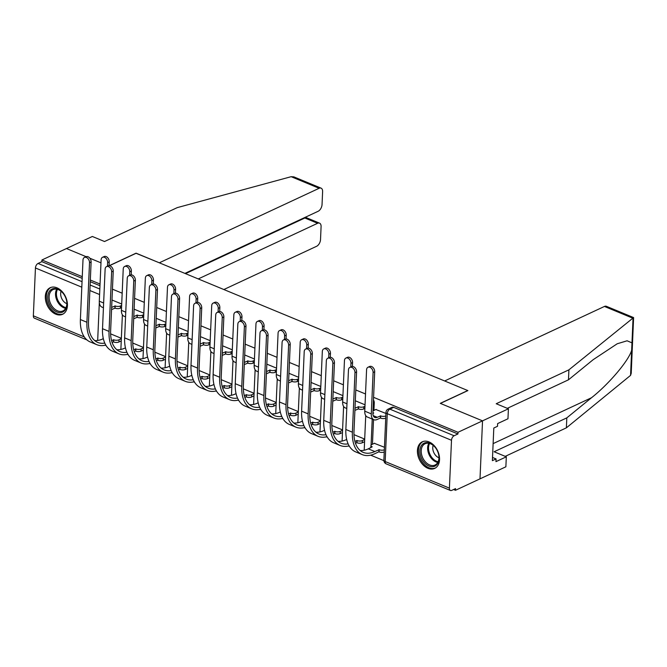 <?xml version="1.0" encoding="UTF-8"?>
<svg xmlns="http://www.w3.org/2000/svg" width="667" height="667" viewBox="0 0 667 667"><rect width="100%" height="100%" fill="white"/><g stroke="black" fill="none" stroke-linecap="round" stroke-linejoin="round"><path stroke-width="1" d="M373.929 410.405L374.262 402.768A3.76 2.601 -115 0 0 373.47 399.917M427.906 468.309A14.666 10.13 -115 0 0 434.676 468.409A14.666 10.13 -115 0 0 439.153 455.278A14.666 10.13 -115 0 0 429.056 441.929A14.666 10.13 -115 0 0 422.278 441.821A14.666 10.13 -115 0 0 417.809 454.961A14.666 10.13 -115 0 0 427.906 468.309M55.803 314.199A14.666 10.13 -115 0 0 62.573 314.299A14.666 10.13 -115 0 0 67.05 301.167A14.666 10.13 -115 0 0 56.953 287.819A14.666 10.13 -115 0 0 50.175 287.719A14.666 10.13 -115 0 0 45.706 300.85A14.666 10.13 -115 0 0 55.803 314.199M105.203 345.223L106.103 345.598M127.322 354.385L128.231 354.761M149.45 363.548L150.35 363.924M171.569 372.711L172.47 373.086M193.688 381.874L194.589 382.241M215.808 391.029L216.717 391.404M237.936 400.192L238.836 400.567M260.055 409.355L260.955 409.73M282.174 418.517L283.083 418.893M304.302 427.68L305.203 428.056M326.421 436.843L327.322 437.218M348.541 446.006L349.45 446.381M370.669 455.169L383.892 460.639M453.593 489.511L455.478 490.287L455.553 488.603L451.734 490.378A3.76 2.168 112.5 0 1 450.442 490.47A3.76 2.168 112.5 0 1 449.416 488.144L451.501 440.287L387.269 413.682L385.176 461.539L449.416 488.144M109.446 265.699L136.201 253.227L467.75 390.537L440.27 403.352L482.533 420.852L479.998 478.856L455.478 490.287M184.909 273.403L318.134 211.281A5.636 3.26 112.5 0 0 322.053 204.486L322.611 191.629A5.636 3.26 112.5 0 0 321.077 188.144A5.636 3.26 112.5 0 0 319.134 188.286L291.145 176.688L177.239 207.629L104.536 241.521L92.346 236.477L41.946 259.972L82.266 276.672M508.404 408.788L507.971 418.768L497.624 423.595L497.507 426.296L493.805 428.022L492.379 460.655L496.081 458.938L495.956 461.639L506.311 456.812L494.114 451.759L566.817 417.867L566.383 427.839L630.557 375.379L631.224 373.295L633.6 317.575L568.909 369.835L496.215 403.735L508.404 408.788L458.012 432.283L373.578 397.324M365.516 393.98L355.794 389.953M343.397 384.817L333.675 380.79M321.269 375.654L311.547 371.627M299.149 366.491L289.428 362.473M277.03 357.337L267.309 353.31M254.902 348.174L245.189 344.147M232.783 339.011L223.061 334.984M210.664 329.848L200.942 325.821M188.536 320.685L178.823 316.658M166.416 311.522L156.695 307.495M144.297 302.359L134.576 298.332M122.178 293.197L112.456 289.178M100.05 284.042L90.328 280.015M66.467 248.541L86.11 256.678L66.467 248.541M89.878 258.237L100.975 262.831L89.878 258.237M86.968 339.937L34.376 318.159A3.76 2.168 -67.5 0 1 33.35 315.833L35.443 267.976A3.76 2.168 -67.5 0 1 38.052 263.448L82.049 281.666M41.946 259.972L41.871 261.664L38.052 263.448M457.937 433.975L393.697 407.37A3.76 2.601 -115 0 0 391.963 407.345L388.144 409.129A3.76 2.601 65 0 1 389.878 409.154L454.119 435.759L457.937 433.975L458.012 432.283M454.119 435.759A3.76 2.168 112.5 0 0 451.501 440.287M385.926 413.448L375.846 409.513M384.45 447.274L374.37 443.338M373.528 419.576L372.453 444.23M121.702 304.019L111.981 300M365.041 404.802L355.319 400.775M342.921 395.639L333.2 391.612M320.802 386.476L311.08 382.449M298.674 377.314L288.953 373.295M276.555 368.159L266.833 364.132M254.435 358.996L244.714 354.969M232.308 349.833L222.595 345.806M210.188 340.67L200.467 336.643M188.069 331.507L178.347 327.48M165.941 322.344L156.228 318.317M143.822 313.182L134.1 309.154M41.871 261.664L82.191 278.364M90.253 281.699L99.975 285.726M364.699 439.094L353.969 434.651M342.58 429.932L331.849 425.488M320.452 420.769L309.721 416.325M298.332 411.606L287.602 407.162M276.213 402.443L265.483 397.999M254.085 393.28L243.355 388.844M231.966 384.125L221.236 379.681M209.847 374.962L199.116 370.518M187.719 365.799L176.997 361.356M165.599 356.637L154.869 352.193M143.48 347.474L132.75 343.03M121.352 338.311L110.63 333.867M373.095 372.503A4.327 2.985 -115 0 0 371.444 368.276A4.327 2.985 -115 0 0 368.009 367.234A4.327 2.985 -115 0 0 366.575 369.801L364.766 411.155A9.496 5.486 -67.5 0 0 367.359 417.025L373.879 419.726A9.496 5.486 -67.5 0 1 371.286 413.857L373.095 372.503L374.696 371.761L372.895 413.106A7.054 4.069 112.5 0 0 374.812 417.467A7.054 4.069 112.5 0 0 377.239 417.292L380.649 415.891A3.76 1.634 2.5 0 0 385.818 415.975M368.009 367.234L369.61 366.491A4.327 2.985 65 0 1 373.045 367.534A4.327 2.985 65 0 1 374.696 371.761M380.44 415.799L380.34 418.001L377.138 419.493A9.496 5.486 -67.5 0 1 373.879 419.726M385.718 418.176A3.76 1.634 -177.5 0 1 380.557 418.084L380.34 418.001M376.113 409.388L373.328 410.689A3.76 1.634 2.5 0 0 372.986 410.872M372.911 412.565A3.76 1.634 2.5 0 0 373.703 413.006L372.886 413.582M354.977 372.67A4.327 2.985 -115 0 0 353.327 368.442A4.327 2.985 -115 0 0 349.892 367.4A4.327 2.985 -115 0 0 348.457 369.968L345.856 429.49L352.384 432.191L354.977 372.67L356.587 371.919L353.985 431.449A33.842 19.543 112.5 0 0 363.215 452.376A33.842 19.543 112.5 0 0 374.837 451.542L379.173 449.708A3.76 1.634 2.5 0 0 384.342 449.791M349.892 367.4L351.492 366.65A4.327 2.985 65 0 1 354.927 367.692A4.327 2.985 65 0 1 356.587 371.919M378.964 449.625L378.864 451.817L374.737 453.743A36.285 20.952 -67.5 0 1 362.281 454.627A36.285 20.952 -67.5 0 1 352.384 432.191M384.242 451.993A3.76 1.634 -177.5 0 1 379.081 451.909L378.864 451.817M374.637 443.213L371.853 444.505A3.76 1.634 2.5 0 0 370.935 445.514A3.76 1.634 2.5 0 0 372.228 446.832L368.309 448.841L374.837 451.542M362.281 454.627L355.753 451.926A36.285 20.952 -67.5 0 1 345.856 429.49M360.163 450.508A33.842 19.543 112.5 0 0 368.309 448.841M350.817 366.967L350.975 363.348A4.327 2.985 -115 0 0 349.316 359.113A4.327 2.985 -115 0 0 345.881 358.071A4.327 2.985 -115 0 0 344.447 360.647L342.646 401.993A9.496 5.486 -67.5 0 0 345.231 407.862L346.773 408.496M345.881 358.071L347.482 357.329A4.327 2.985 65 0 1 350.917 358.371A4.327 2.985 65 0 1 352.576 362.598L352.409 366.458M355.002 408.179A7.054 4.069 112.5 0 0 355.111 408.129L358.529 406.728A3.76 1.634 2.5 0 0 363.832 406.753L363.732 408.946A3.76 1.634 -177.5 0 1 358.437 408.921L355.019 410.33A9.496 5.486 -67.5 0 1 354.902 410.38M358.321 406.637L358.221 408.838M364.882 408.412L363.732 408.946M364.982 406.211L363.832 406.753M328.689 357.804L328.848 354.185A4.327 2.985 -115 0 0 327.197 349.95A4.327 2.985 -115 0 0 323.762 348.916A4.327 2.985 -115 0 0 322.328 351.484L320.519 392.83A9.496 5.486 -67.5 0 0 323.111 398.699L324.654 399.333M323.762 348.916L325.363 348.166A4.327 2.985 65 0 1 328.798 349.208A4.327 2.985 65 0 1 330.457 353.435L330.282 357.295M332.875 399.024A7.054 4.069 112.5 0 0 332.991 398.966L336.41 397.565A3.76 1.634 2.5 0 0 341.712 397.59L341.612 399.791A3.76 1.634 -177.5 0 1 336.31 399.758L332.891 401.167A9.496 5.486 -67.5 0 1 332.783 401.217M336.193 397.474L336.101 399.675M342.763 399.25L341.612 399.791M342.863 397.048L341.712 397.59M566.817 417.867L591.504 397.74C609.013 383.967 628.989 360.322 631.657 350.208L631.974 342.846L627.097 340.795L617.217 343.772L593.163 359.688L568.476 379.815L507.312 408.337M506.311 456.812L505.878 466.792L479.998 478.856L482.533 420.852L440.412 403.41L467.892 390.595L444.639 380.965L604.452 306.445A5.636 3.26 -67.5 0 1 606.395 306.311L633.6 317.575M566.383 427.839L505.219 456.361M568.909 369.835L568.476 379.815M496.081 458.938L492.521 457.462M291.145 176.688L293.864 176.872L321.077 188.144M223.862 289.528L316.608 246.29A5.636 3.26 112.5 0 0 320.527 239.486L321.085 226.638A5.636 3.26 112.5 0 0 319.543 223.153A5.636 3.26 112.5 0 0 317.609 223.287L304.844 218.001L306.128 217.592L319.543 223.153M198.266 278.931L317.609 223.287M136.06 253.293L159.321 262.798L319.134 188.286M109.23 265.683L136.06 253.168M185.509 273.645L304.844 218.001L304.869 217.467M439.036 458.621A12.69 8.763 65 0 1 428.964 466.075A12.69 8.763 65 0 1 419.893 450.692A12.69 8.763 65 0 1 425.546 442.688A12.69 8.763 65 0 1 435.468 447.707A12.69 8.763 65 0 1 438.644 454.527A12.69 8.763 65 0 1 439.036 458.621M435.551 447.824A11.748 8.112 -115 0 0 425.112 443.722A11.748 8.112 -115 0 0 421.219 450.7A11.748 8.112 -115 0 0 425.713 462.189A11.748 8.112 -115 0 0 435.042 465.016A11.748 8.112 -115 0 0 438.944 458.037A11.748 8.112 -115 0 0 438.611 454.385M433.166 445.381A8.363 5.778 -115 0 0 432.766 447.557A8.363 5.778 -115 0 0 438.953 457.779M423.303 441.454L423.362 441.429A14.574 10.063 -115 0 0 423.303 441.454A14.574 10.063 -115 0 0 418.476 450.108A14.574 10.063 -115 0 0 424.045 464.357A14.574 10.063 -115 0 0 435.626 467.859A14.574 10.063 -115 0 0 435.676 467.834L435.626 467.859M66.933 304.511A12.69 8.763 65 0 1 56.862 311.964A12.69 8.763 65 0 1 47.791 296.582A12.69 8.763 65 0 1 53.443 288.586A12.69 8.763 65 0 1 63.357 293.605A12.69 8.763 65 0 1 66.533 300.417A12.69 8.763 65 0 1 66.933 304.511M63.448 293.722A11.748 8.112 -115 0 0 53.01 289.611A11.748 8.112 -115 0 0 49.116 296.59A11.748 8.112 -115 0 0 53.61 308.079A11.748 8.112 -115 0 0 62.94 310.914A11.748 8.112 -115 0 0 66.842 303.935A11.748 8.112 -115 0 0 66.5 300.275M61.064 291.271A8.363 5.778 -115 0 0 60.664 293.455A8.363 5.778 -115 0 0 66.85 303.677M51.201 287.344L51.259 287.319A14.574 10.063 -115 0 0 51.201 287.344A14.574 10.063 -115 0 0 46.373 295.998A14.574 10.063 -115 0 0 51.943 310.247A14.574 10.063 -115 0 0 63.515 313.757A14.574 10.063 -115 0 0 63.573 313.732L63.515 313.757M332.858 363.507A4.327 2.985 -115 0 0 331.207 359.28A4.327 2.985 -115 0 0 327.772 358.237A4.327 2.985 -115 0 0 326.338 360.805L323.737 420.335L330.257 423.036L332.858 363.507L334.459 362.756L331.858 422.286A33.842 19.543 112.5 0 0 341.095 443.213A33.842 19.543 112.5 0 0 348.124 443.872M327.772 358.237L329.373 357.487A4.327 2.985 65 0 1 332.808 358.529A4.327 2.985 65 0 1 334.459 362.756M354.902 441.362L357.053 440.545A3.76 1.634 2.5 0 0 362.356 440.57L364.682 439.486M356.837 440.462L356.745 442.655L355.469 443.255M364.582 441.687L362.256 442.771A3.76 1.634 -177.5 0 1 356.953 442.746L356.745 442.655M338.044 441.346A33.842 19.543 112.5 0 0 346.19 439.686L346.673 439.453M349.133 445.856A36.285 20.952 -67.5 0 1 340.153 445.473A36.285 20.952 -67.5 0 1 330.257 423.036M340.153 445.473L333.633 442.771A36.285 20.952 -67.5 0 1 323.737 420.335M310.739 354.344A4.327 2.985 -115 0 0 309.079 350.117A4.327 2.985 -115 0 0 305.644 349.074A4.327 2.985 -115 0 0 304.21 351.642L301.617 411.172L308.137 413.873L310.739 354.344L312.339 353.602L309.738 413.123A33.842 19.543 112.5 0 0 318.968 434.05A33.842 19.543 112.5 0 0 326.005 434.709M305.644 349.074L307.254 348.332A4.327 2.985 65 0 1 310.68 349.366A4.327 2.985 65 0 1 312.339 353.602M332.775 432.199L334.934 431.382A3.76 1.634 2.5 0 0 340.228 431.407L342.563 430.323M334.717 431.299L334.626 433.492L333.35 434.092M342.463 432.524L340.137 433.608A3.76 1.634 -177.5 0 1 334.834 433.583L334.626 433.492M315.925 432.183A33.842 19.543 112.5 0 0 324.07 430.523L324.554 430.29M327.013 436.693A36.285 20.952 -67.5 0 1 318.034 436.31A36.285 20.952 -67.5 0 1 308.137 413.873M318.034 436.31L311.514 433.608A36.285 20.952 -67.5 0 1 301.617 411.172M306.57 348.649L306.728 345.022A4.327 2.985 -115 0 0 305.077 340.795A4.327 2.985 -115 0 0 301.642 339.753A4.327 2.985 -115 0 0 300.208 342.321L298.399 383.667A9.496 5.486 -67.5 0 0 300.992 389.536L302.535 390.178M301.642 339.753L303.243 339.003A4.327 2.985 65 0 1 306.678 340.045A4.327 2.985 65 0 1 308.329 344.272L308.162 348.132M310.755 389.862A7.054 4.069 112.5 0 0 310.872 389.811L314.282 388.402A3.76 1.634 2.5 0 0 319.585 388.427L319.493 390.629A3.76 1.634 -177.5 0 1 314.19 390.604L310.772 392.004A9.496 5.486 -67.5 0 1 310.655 392.054M314.074 388.311L313.974 390.512M320.644 390.087L319.493 390.629M320.735 387.894L319.585 388.427M284.45 339.486L284.609 335.86A4.327 2.985 -115 0 0 282.95 331.632A4.327 2.985 -115 0 0 279.515 330.59A4.327 2.985 -115 0 0 278.081 333.158L276.28 374.504A9.496 5.486 -67.5 0 0 278.864 380.373L280.407 381.015M279.515 330.59L281.124 329.84A4.327 2.985 65 0 1 284.551 330.882A4.327 2.985 65 0 1 286.21 335.109L286.043 338.969M288.636 380.699A7.054 4.069 112.5 0 0 288.744 380.649L292.163 379.24A3.76 1.634 2.5 0 0 297.465 379.265L297.365 381.466A3.76 1.634 -177.5 0 1 292.071 381.441L288.653 382.841A9.496 5.486 -67.5 0 1 288.536 382.9M291.954 379.148L291.854 381.349M298.516 380.924L297.365 381.466M298.616 378.731L297.465 379.265M262.323 330.323L262.481 326.697A4.327 2.985 -115 0 0 260.83 322.469A4.327 2.985 -115 0 0 257.395 321.427A4.327 2.985 -115 0 0 255.961 323.995L254.16 365.341A9.496 5.486 -67.5 0 0 256.745 371.211L258.287 371.853M257.395 321.427L258.996 320.677A4.327 2.985 65 0 1 262.431 321.719A4.327 2.985 65 0 1 264.09 325.946L263.915 329.806M266.508 371.536A7.054 4.069 112.5 0 0 266.625 371.486L270.043 370.077A3.76 1.634 2.5 0 0 275.346 370.102L275.246 372.303A3.76 1.634 -177.5 0 1 269.943 372.278L266.533 373.678A9.496 5.486 -67.5 0 1 266.416 373.737M269.827 369.993L269.735 372.186M276.396 371.769L275.246 372.303M276.497 369.568L275.346 370.102M288.611 345.181A4.327 2.985 -115 0 0 286.96 340.954A4.327 2.985 -115 0 0 283.525 339.912A4.327 2.985 -115 0 0 282.091 342.479L279.49 402.009L286.018 404.711L288.611 345.181L290.22 344.439L287.619 403.96A33.842 19.543 112.5 0 0 296.848 424.887A33.842 19.543 112.5 0 0 303.877 425.546M283.525 339.912L285.126 339.17A4.327 2.985 65 0 1 288.561 340.212A4.327 2.985 65 0 1 290.22 344.439M310.655 423.036L312.806 422.219A3.76 1.634 2.5 0 0 318.109 422.253L320.435 421.16M312.598 422.136L312.498 424.337L311.222 424.929M320.343 423.362L318.017 424.445A3.76 1.634 -177.5 0 1 312.715 424.42L312.498 424.337M293.797 423.02A33.842 19.543 112.5 0 0 301.943 421.361L302.434 421.135M304.886 427.539A36.285 20.952 -67.5 0 1 295.915 427.147A36.285 20.952 -67.5 0 1 286.018 404.711M295.915 427.147L289.386 424.445A36.285 20.952 -67.5 0 1 279.49 402.009M266.492 336.018A4.327 2.985 -115 0 0 264.841 331.791A4.327 2.985 -115 0 0 261.406 330.749A4.327 2.985 -115 0 0 259.972 333.317L257.37 392.846L263.89 395.548L266.492 336.018L268.092 335.276L265.499 394.797A33.842 19.543 112.5 0 0 274.729 415.724A33.842 19.543 112.5 0 0 281.757 416.383M261.406 330.749L263.006 330.007A4.327 2.985 65 0 1 266.441 331.049A4.327 2.985 65 0 1 268.092 335.276M288.536 413.882L290.687 413.065A3.76 1.634 2.5 0 0 295.99 413.09L298.316 412.006M290.478 412.973L290.378 415.174L289.103 415.766M298.216 414.199L295.89 415.283A3.76 1.634 -177.5 0 1 290.595 415.258L290.378 415.174M271.677 413.857A33.842 19.543 112.5 0 0 279.823 412.198L280.307 411.973M282.766 418.376A36.285 20.952 -67.5 0 1 273.795 417.984A36.285 20.952 -67.5 0 1 263.89 395.548M273.795 417.984L267.267 415.283A36.285 20.952 -67.5 0 1 257.37 392.846M244.372 326.863A4.327 2.985 -115 0 0 242.713 322.628A4.327 2.985 -115 0 0 239.278 321.594A4.327 2.985 -115 0 0 237.844 324.162L235.251 383.683L241.771 386.385L244.372 326.863L245.973 326.113L243.372 385.643A33.842 19.543 112.5 0 0 252.601 406.562A33.842 19.543 112.5 0 0 259.638 407.22M239.278 321.594L240.887 320.844A4.327 2.985 65 0 1 244.322 321.886A4.327 2.985 65 0 1 245.973 326.113M266.408 404.719L268.568 403.902A3.76 1.634 2.5 0 0 273.862 403.927L276.196 402.843M268.351 403.81L268.259 406.011L266.983 406.603M276.096 405.036L273.77 406.12A3.76 1.634 -177.5 0 1 268.467 406.095L268.259 406.011M249.558 404.702A33.842 19.543 112.5 0 0 257.704 403.035L258.187 402.81M260.647 409.213A36.285 20.952 -67.5 0 1 251.667 408.821A36.285 20.952 -67.5 0 1 241.771 386.385M251.667 408.821L245.148 406.12A36.285 20.952 -67.5 0 1 235.251 383.683M240.203 321.161L240.362 317.534A4.327 2.985 -115 0 0 238.711 313.307A4.327 2.985 -115 0 0 235.276 312.264A4.327 2.985 -115 0 0 233.842 314.832L232.033 356.178A9.496 5.486 -67.5 0 0 234.626 362.048L236.168 362.69M235.276 312.264L236.877 311.522A4.327 2.985 65 0 1 240.312 312.556A4.327 2.985 65 0 1 241.963 316.792L241.796 320.644M244.389 362.373A7.054 4.069 112.5 0 0 244.506 362.323L247.924 360.914A3.76 1.634 2.5 0 0 253.218 360.939L253.127 363.14A3.76 1.634 -177.5 0 1 247.824 363.115L244.405 364.524A9.496 5.486 -67.5 0 1 244.297 364.574M247.707 360.83L247.607 363.023M254.277 362.606L253.127 363.14M254.369 360.405L253.218 360.939M222.244 317.7A4.327 2.985 -115 0 0 220.594 313.465A4.327 2.985 -115 0 0 217.159 312.431A4.327 2.985 -115 0 0 215.724 314.999L213.123 374.52L219.651 377.222L222.244 317.7L223.854 316.95L221.252 376.48A33.842 19.543 112.5 0 0 230.482 397.399A33.842 19.543 112.5 0 0 237.51 398.057M217.159 312.431L218.759 311.681A4.327 2.985 65 0 1 222.194 312.723A4.327 2.985 65 0 1 223.854 316.95M244.289 395.556L246.44 394.739A3.76 1.634 2.5 0 0 251.742 394.764L254.069 393.68M246.231 394.647L246.131 396.848L244.856 397.44M253.977 395.873L251.651 396.965A3.76 1.634 -177.5 0 1 246.348 396.94L246.131 396.848M227.43 395.539A33.842 19.543 112.5 0 0 235.576 393.872L236.068 393.647M238.519 400.05A36.285 20.952 -67.5 0 1 229.548 399.658A36.285 20.952 -67.5 0 1 219.651 377.222M229.548 399.658L223.028 396.957A36.285 20.952 -67.5 0 1 213.123 374.52M218.084 311.998L218.242 308.371A4.327 2.985 -115 0 0 216.583 304.144A4.327 2.985 -115 0 0 213.148 303.101A4.327 2.985 -115 0 0 211.714 305.669L209.913 347.015A9.496 5.486 -67.5 0 0 212.506 352.893L214.04 353.527M213.148 303.101L214.757 302.359A4.327 2.985 65 0 1 218.184 303.393A4.327 2.985 65 0 1 219.843 307.629L219.676 311.481M222.269 353.21A7.054 4.069 112.5 0 0 222.378 353.16L225.796 351.751A3.76 1.634 2.5 0 0 231.099 351.776L230.999 353.977A3.76 1.634 -177.5 0 1 225.704 353.952L222.286 355.361A9.496 5.486 -67.5 0 1 222.169 355.411M225.588 351.667L225.488 353.869M232.158 353.443L230.999 353.977M232.249 351.242L231.099 351.776M200.125 308.538A4.327 2.985 -115 0 0 198.474 304.31A4.327 2.985 -115 0 0 195.039 303.268A4.327 2.985 -115 0 0 193.605 305.836L191.004 365.358L197.524 368.059L200.125 308.538L201.726 307.787L199.133 367.317A33.842 19.543 112.5 0 0 208.362 388.236A33.842 19.543 112.5 0 0 215.391 388.903M195.039 303.268L196.64 302.518A4.327 2.985 65 0 1 200.075 303.56A4.327 2.985 65 0 1 201.726 307.787M222.169 386.393L224.32 385.576A3.76 1.634 2.5 0 0 229.623 385.601L231.949 384.517M224.112 385.484L224.012 387.685L222.736 388.277M231.849 386.718L229.523 387.802A3.76 1.634 -177.5 0 1 224.229 387.777L224.012 387.685M205.311 386.376A33.842 19.543 112.5 0 0 213.457 384.709L213.94 384.484M216.4 390.887A36.285 20.952 -67.5 0 1 207.429 390.495A36.285 20.952 -67.5 0 1 197.524 368.059M207.429 390.495L200.9 387.794A36.285 20.952 -67.5 0 1 191.004 365.358M195.956 302.835L196.115 299.208A4.327 2.985 -115 0 0 194.464 294.981A4.327 2.985 -115 0 0 191.029 293.939A4.327 2.985 -115 0 0 189.595 296.507L187.794 337.861A9.496 5.486 -67.5 0 0 190.378 343.73L191.921 344.364M191.029 293.939L192.63 293.197A4.327 2.985 65 0 1 196.065 294.239A4.327 2.985 65 0 1 197.724 298.466L197.549 302.318M200.142 344.047A7.054 4.069 112.5 0 0 200.258 343.997L203.677 342.596A3.76 1.634 2.5 0 0 208.979 342.621L208.879 344.814A3.76 1.634 -177.5 0 1 203.577 344.789L200.167 346.198A9.496 5.486 -67.5 0 1 200.05 346.248M203.46 342.505L203.368 344.706M210.03 344.28L208.879 344.814M210.13 342.079L208.979 342.621M178.006 299.375A4.327 2.985 -115 0 0 176.346 295.147A4.327 2.985 -115 0 0 172.911 294.105A4.327 2.985 -115 0 0 171.477 296.673L168.884 356.195L175.404 358.904L178.006 299.375L179.606 298.624L177.005 358.154A33.842 19.543 112.5 0 0 186.235 379.081A33.842 19.543 112.5 0 0 193.272 379.74M172.911 294.105L174.521 293.355A4.327 2.985 65 0 1 177.956 294.397A4.327 2.985 65 0 1 179.606 298.624M200.042 377.23L202.201 376.413A3.76 1.634 2.5 0 0 207.504 376.438L209.83 375.354M201.984 376.33L201.893 378.522L200.617 379.123M209.73 377.555L207.404 378.639A3.76 1.634 -177.5 0 1 202.101 378.614L201.893 378.522M183.192 377.214A33.842 19.543 112.5 0 0 191.337 375.546L191.821 375.321M194.28 381.724A36.285 20.952 -67.5 0 1 185.301 381.332A36.285 20.952 -67.5 0 1 175.404 358.904M185.301 381.332L178.781 378.631A36.285 20.952 -67.5 0 1 168.884 356.195M173.837 293.672L173.995 290.053A4.327 2.985 -115 0 0 172.344 285.818A4.327 2.985 -115 0 0 168.909 284.776A4.327 2.985 -115 0 0 167.475 287.352L165.666 328.698A9.496 5.486 -67.5 0 0 168.259 334.567L169.802 335.201M168.909 284.776L170.51 284.034A4.327 2.985 65 0 1 173.945 285.076A4.327 2.985 65 0 1 175.596 289.303L175.429 293.163M178.022 334.884A7.054 4.069 112.5 0 0 178.139 334.834L181.557 333.433A3.76 1.634 2.5 0 0 186.852 333.458L186.76 335.651A3.76 1.634 -177.5 0 1 181.457 335.626L178.039 337.035A9.496 5.486 -67.5 0 1 177.931 337.085M181.341 333.342L181.249 335.543M187.911 335.117L186.76 335.651M188.002 332.916L186.852 333.458M155.886 290.212A4.327 2.985 -115 0 0 154.227 285.985A4.327 2.985 -115 0 0 150.792 284.942A4.327 2.985 -115 0 0 149.358 287.51L146.757 347.04L153.285 349.741L155.886 290.212L157.487 289.47L154.886 348.991A33.842 19.543 112.5 0 0 164.115 369.918A33.842 19.543 112.5 0 0 171.152 370.577M150.792 284.942L152.393 284.192A4.327 2.985 65 0 1 155.828 285.234A4.327 2.985 65 0 1 157.487 289.47M177.922 368.067L180.073 367.25A3.76 1.634 2.5 0 0 185.376 367.275L187.702 366.191M179.865 367.167L179.765 369.36L178.489 369.96M187.61 368.392L185.284 369.476A3.76 1.634 -177.5 0 1 179.982 369.451L179.765 369.36M161.064 368.051A33.842 19.543 112.5 0 0 169.21 366.391L169.701 366.158M172.161 372.561A36.285 20.952 -67.5 0 1 163.182 372.178A36.285 20.952 -67.5 0 1 153.285 349.741M163.182 372.178L156.662 369.476A36.285 20.952 -67.5 0 1 146.757 347.04M151.717 284.509L151.876 280.89A4.327 2.985 -115 0 0 150.217 276.655A4.327 2.985 -115 0 0 146.782 275.621A4.327 2.985 -115 0 0 145.348 278.189L143.547 319.535A9.496 5.486 -67.5 0 0 146.14 325.404L147.674 326.038M146.782 275.621L148.391 274.871A4.327 2.985 65 0 1 151.826 275.913A4.327 2.985 65 0 1 153.477 280.14L153.31 284M155.903 325.729A7.054 4.069 112.5 0 0 156.011 325.671L159.43 324.27A3.76 1.634 2.5 0 0 164.732 324.295L164.632 326.497A3.76 1.634 -177.5 0 1 159.338 326.463L155.92 327.872A9.496 5.486 -67.5 0 1 155.803 327.922M159.221 324.179L159.121 326.38M165.791 325.955L164.632 326.497M165.883 323.753L164.732 324.295M133.759 281.049A4.327 2.985 -115 0 0 132.108 276.822A4.327 2.985 -115 0 0 128.673 275.779A4.327 2.985 -115 0 0 127.239 278.347L124.637 337.877L131.166 340.579L133.759 281.049L135.359 280.307L132.766 339.828A33.842 19.543 112.5 0 0 141.996 360.755A33.842 19.543 112.5 0 0 149.024 361.414M128.673 275.779L130.273 275.037A4.327 2.985 65 0 1 133.708 276.071A4.327 2.985 65 0 1 135.359 280.307M155.803 358.904L157.954 358.087A3.76 1.634 2.5 0 0 163.257 358.112L165.583 357.028M157.745 358.004L157.645 360.197L156.37 360.797M165.483 359.23L163.157 360.313A3.76 1.634 -177.5 0 1 157.862 360.288L157.645 360.197M138.944 358.888A33.842 19.543 112.5 0 0 147.09 357.229L147.582 356.995M150.033 363.398A36.285 20.952 -67.5 0 1 141.062 363.015A36.285 20.952 -67.5 0 1 131.166 340.579M141.062 363.015L134.534 360.313A36.285 20.952 -67.5 0 1 124.637 337.877M129.598 275.354L129.757 271.727A4.327 2.985 -115 0 0 128.097 267.5A4.327 2.985 -115 0 0 124.662 266.458A4.327 2.985 -115 0 0 123.228 269.026L121.427 310.372A9.496 5.486 -67.5 0 0 124.012 316.241L125.554 316.883M124.662 266.458L126.263 265.708A4.327 2.985 65 0 1 129.698 266.75A4.327 2.985 65 0 1 131.357 270.977L131.182 274.837M133.775 316.567A7.054 4.069 112.5 0 0 133.892 316.517L137.31 315.107A3.76 1.634 2.5 0 0 142.613 315.132L142.513 317.334A3.76 1.634 -177.5 0 1 137.21 317.309L133.8 318.709A9.496 5.486 -67.5 0 1 133.683 318.759M137.094 315.016L137.002 317.217M143.663 316.792L142.513 317.334M143.764 314.599L142.613 315.132M111.639 271.886A4.327 2.985 -115 0 0 109.98 267.659A4.327 2.985 -115 0 0 106.553 266.617A4.327 2.985 -115 0 0 105.119 269.185L102.518 328.714L109.038 331.416L111.639 271.886L113.24 271.144L110.639 330.665A33.842 19.543 112.5 0 0 119.868 351.592A33.842 19.543 112.5 0 0 126.905 352.251M106.553 266.617L108.154 265.875A4.327 2.985 65 0 1 111.589 266.917A4.327 2.985 65 0 1 113.24 271.144M133.675 349.741L135.835 348.933A3.76 1.634 2.5 0 0 141.137 348.958L143.463 347.866M135.618 348.841L135.526 351.042L134.25 351.634M143.363 350.067L141.037 351.15A3.76 1.634 -177.5 0 1 135.734 351.125L135.526 351.042M116.825 349.725A33.842 19.543 112.5 0 0 124.971 348.066L125.454 347.84M127.914 354.244A36.285 20.952 -67.5 0 1 118.934 353.852A36.285 20.952 -67.5 0 1 109.038 331.416M118.934 353.852L112.415 351.15A36.285 20.952 -67.5 0 1 102.518 328.714M107.47 266.191L107.629 262.565A4.327 2.985 -115 0 0 105.978 258.337A4.327 2.985 -115 0 0 102.543 257.295A4.327 2.985 -115 0 0 101.109 259.863L99.3 301.209A9.496 5.486 -67.5 0 0 101.893 307.078L103.435 307.72M102.543 257.295L104.144 256.545A4.327 2.985 65 0 1 107.579 257.587A4.327 2.985 65 0 1 109.23 261.814L109.063 265.674M111.656 307.404A7.054 4.069 112.5 0 0 111.773 307.354L115.191 305.945A3.76 1.634 2.5 0 0 120.485 305.97L120.394 308.171A3.76 1.634 -177.5 0 1 115.091 308.146L111.672 309.546A9.496 5.486 -67.5 0 1 111.564 309.605M114.974 305.861L114.882 308.054M121.544 307.629L120.394 308.171M121.636 305.436L120.485 305.97M89.52 262.723A4.327 2.985 -115 0 0 87.861 258.496A4.327 2.985 -115 0 0 84.426 257.454A4.327 2.985 -115 0 0 82.991 260.022L80.39 319.551L86.918 322.253L89.52 262.723L91.121 261.981L88.519 321.502A33.842 19.543 112.5 0 0 97.749 342.429A33.842 19.543 112.5 0 0 104.786 343.088M84.426 257.454L86.026 256.712A4.327 2.985 65 0 1 89.461 257.754A4.327 2.985 65 0 1 91.121 261.981M111.556 340.587L113.707 339.77A3.76 1.634 2.5 0 0 119.009 339.795L121.336 338.711M113.498 339.678L113.398 341.879L112.123 342.471M121.244 340.904L118.918 341.988A3.76 1.634 -177.5 0 1 113.615 341.963L113.398 341.879M94.706 340.562A33.842 19.543 112.5 0 0 102.843 338.903L103.335 338.678M105.795 345.081A36.285 20.952 -67.5 0 1 96.815 344.689A36.285 20.952 -67.5 0 1 86.918 322.253M96.815 344.689L90.295 341.988A36.285 20.952 -67.5 0 1 80.39 319.551M374.262 402.768L373.32 403.21M103.102 337.585L103.051 338.811M97.674 340.478L99.325 302.61M99.591 294.547L89.87 290.52M81.808 287.177L35.443 267.976M33.35 315.833L84.309 336.943M372.228 419.034L371.085 445.089M393.697 407.37L389.878 409.154A3.76 2.168 -67.5 0 0 387.269 413.682A3.76 1.634 -177.5 0 1 385.976 412.373L383.884 460.23A3.76 3.76 0 0 0 386.201 463.865L450.442 490.47M90.112 285.009L99.833 289.036M386.201 463.865A3.76 2.168 112.5 0 1 385.176 461.539A3.76 1.634 -177.5 0 1 383.884 460.23M380.649 415.891L380.557 418.084M377.239 417.292L373.228 415.633M371.286 413.857L364.766 411.155M379.081 451.909L379.173 449.708M352.576 362.598L350.975 363.348M358.529 406.728L358.437 408.921M346.982 403.785L342.646 401.993M330.457 353.435L328.848 354.185M336.41 397.565L336.31 399.758M324.862 394.622L320.519 392.83M630.557 375.379L631.657 350.208M631.974 342.846L633.075 317.667M632.449 318.042L604.452 306.445M493.13 443.613L591.504 397.74M437.76 462.456A11.748 8.112 65 0 1 427.639 447.707A11.748 8.112 65 0 1 428.823 443.288M429.581 443.463A11.364 7.854 -115 0 0 428.539 447.54A11.364 7.854 -115 0 0 438.111 461.764M65.658 308.346A11.748 8.112 65 0 1 55.536 293.597A11.748 8.112 65 0 1 56.72 289.186M57.47 289.353A11.364 7.854 -115 0 0 56.437 293.43A11.364 7.854 -115 0 0 66.008 307.654M356.953 442.746L357.053 440.545M346.19 439.686L346.79 439.928M362.256 442.771L362.356 440.57M334.834 433.583L334.934 431.382M324.07 430.523L324.671 430.774M340.137 433.608L340.228 431.407M308.329 344.272L306.728 345.022M314.282 388.402L314.19 390.604M302.735 385.459L298.399 383.667M286.21 335.109L284.609 335.86M292.163 379.24L292.071 381.441M280.615 376.296L276.28 374.504M264.09 325.946L262.481 326.697M270.043 370.077L269.943 372.278M258.496 367.142L254.16 365.341M312.715 424.42L312.806 422.219M301.943 421.361L302.551 421.611M318.017 424.445L318.109 422.253M290.595 415.258L290.687 413.065M279.823 412.198L280.423 412.448M295.89 415.283L295.99 413.09M268.467 406.095L268.568 403.902M257.704 403.035L258.304 403.285M273.77 406.12L273.862 403.927M241.963 316.792L240.362 317.534M247.924 360.914L247.824 363.115M236.368 357.979L232.033 356.178M246.348 396.94L246.44 394.739M235.576 393.872L236.185 394.122M251.651 396.965L251.742 394.764M219.843 307.629L218.242 308.371M225.796 351.751L225.704 353.952M214.249 348.816L209.913 347.015M224.229 387.777L224.32 385.576M213.457 384.709L214.057 384.959M229.523 387.802L229.623 385.601M197.724 298.466L196.115 299.208M203.677 342.596L203.577 344.789M192.129 339.653L187.794 337.861M202.101 378.614L202.201 376.413M191.337 375.546L191.938 375.796M207.404 378.639L207.504 376.438M175.596 289.303L173.995 290.053M181.557 333.433L181.457 335.626M170.002 330.49L165.666 328.698M179.982 369.451L180.073 367.25M169.21 366.391L169.818 366.633M185.284 369.476L185.376 367.275M153.477 280.14L151.876 280.89M159.43 324.27L159.338 326.463M147.882 321.327L143.547 319.535M157.862 360.288L157.954 358.087M147.09 357.229L147.69 357.479M163.157 360.313L163.257 358.112M131.357 270.977L129.757 271.727M137.31 315.107L137.21 317.309M125.763 312.164L121.427 310.372M135.734 351.125L135.835 348.933M124.971 348.066L125.571 348.316M141.037 351.15L141.137 348.958M109.23 261.814L107.629 262.565M115.191 305.945L115.091 308.146M103.635 303.001L99.3 301.209M113.615 341.963L113.707 339.77M102.843 338.903L103.452 339.153M118.918 341.988L119.009 339.795M364.224 449.917L365.724 415.599M342.104 440.754L343.605 406.436M319.985 431.599L321.477 397.274M297.857 422.436L299.358 388.111M275.738 413.273L277.239 378.948M253.618 404.11L255.111 369.793M231.491 394.947L232.991 360.63M209.371 385.784L210.872 351.467M187.252 376.622L188.744 342.304M165.124 367.459L166.625 333.141M143.005 358.304L144.506 323.979M120.885 349.141L122.378 314.816M388.144 409.129A3.76 3.76 0 0 0 385.976 412.373M370.844 447.665L370.935 445.514M306.211 216.842L306.178 217.617"/></g></svg>
